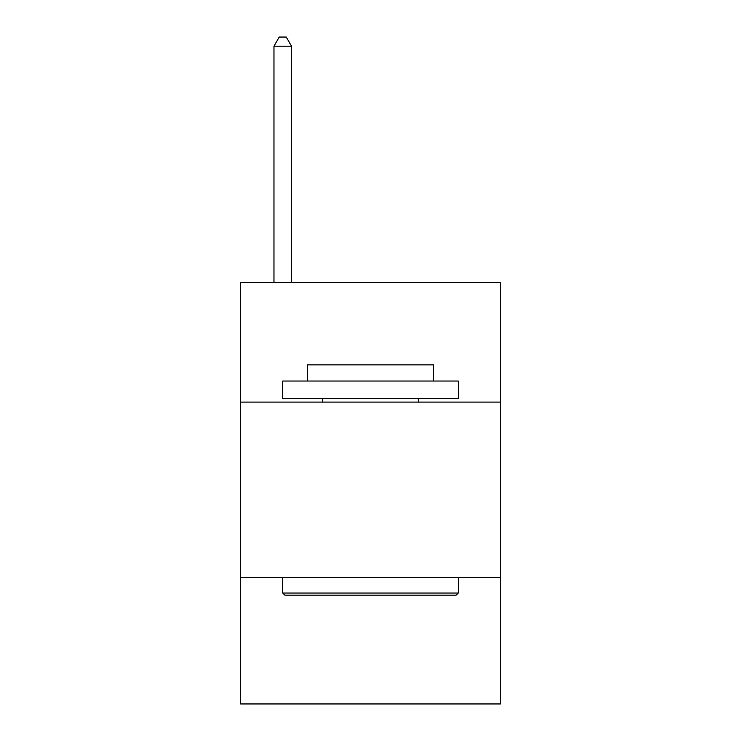 <?xml version="1.0" encoding="UTF-8"?>
<svg xmlns="http://www.w3.org/2000/svg" width="741" height="741" viewBox="0 0 741 741"><rect width="100%" height="100%" fill="white"/><g stroke="black" fill="none" stroke-linecap="round" stroke-linejoin="round"><path stroke-width="1.11" d="M500.37 402.094L500.37 282.747L240.63 282.747L240.63 402.094L500.37 402.094L500.37 703.95L240.63 703.95L240.63 402.094M500.37 577.591L240.63 577.591M284.859 595.143L282.747 593.032L458.253 593.032L456.141 595.143L284.859 595.143M458.253 381.031L458.253 398.584L282.747 398.584L282.747 381.031L458.253 381.031M307.32 381.031L307.32 364.887L433.68 364.887L433.68 381.031M458.253 577.591L458.253 593.032M282.747 577.591L282.747 593.032M418.239 398.584L418.239 402.094M322.761 398.584L322.761 402.094M291.528 282.747L291.528 46.174L273.975 46.174L273.975 282.747M273.975 46.174L279.237 37.05L286.258 37.05L291.528 46.174"/></g></svg>
